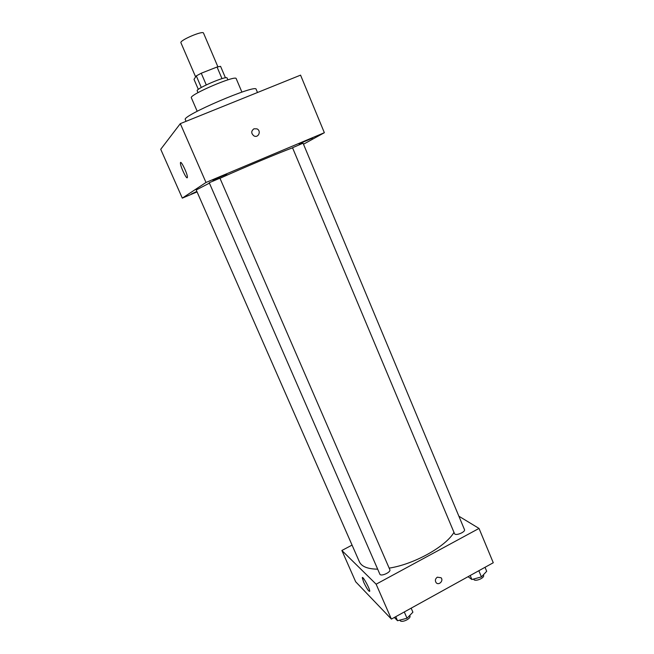<?xml version="1.0" encoding="UTF-8"?>
<svg xmlns="http://www.w3.org/2000/svg" width="654" height="654" viewBox="0 0 654 654"><rect width="100%" height="100%" fill="white"/><g stroke="black" fill="none" stroke-linecap="round" stroke-linejoin="round"><path stroke-width="0.98" d="M217.896 66.798L203.517 33.084C203.042 30.28 179.221 40.483 180.929 42.763L195.628 76.902M198.334 89.402L194.001 79.363L196.298 75.889L201.252 73.223L217.046 67.019L220.57 66.348L225.458 77.826M197.99 92.655L197.206 90.824C195.358 88.838 226.93 75.3 227.093 78.014L227.878 79.845M201.293 87.497L196.298 75.889M222 78.644L217.046 67.019M206.272 84.906L201.252 73.223M197.189 111.27L191.369 97.83C188.565 95.01 236.086 74.646 236.192 78.627L241.915 92.108M186.071 121.325L185.327 119.608C181.019 116.093 256.548 83.72 256.131 89.263L257.504 92.508M196.968 191.949L182.303 198.129L160.729 149.3L180.308 123.647L300.562 75.136L324.359 132.705L303.497 144.215M212.754 180.128L226.799 174.168L212.754 180.128M196.764 191.491L191.32 194.001L196.903 191.81M298.976 143.864L312.587 138.068L298.976 143.864M182.303 198.129L205.994 182.474L180.308 123.647M187.248 177.757C186.251 179.073 180.03 165.56 180.43 162.944C180.504 159.224 187.837 174.373 187.396 177.348L187.248 177.757M205.994 182.474L324.359 132.705M253.973 128.789L256.94 128.863C261.584 130.8 258.469 138.296 254.005 135.934C251.022 133.441 251.005 131.062 253.973 128.789L256.94 128.863C261.584 130.8 258.469 138.305 254.005 135.934C251.022 133.441 251.005 131.062 253.973 128.789M209.231 182.728L379.835 574.122C380.742 576.902 391.239 572.209 389.833 569.659L219.932 178.19L209.231 182.728M303.064 143.185L292.518 147.73L454.489 533.582C455.307 536.255 465.787 532.045 464.463 529.577L303.064 143.185M196.609 190.862L354.288 550.186M292.559 147.82C279.266 152.684 243.631 167.645 219.981 178.305M209.329 183.177L196.216 189.971L359.398 561.819C361.597 566.585 367.687 569.029 377.669 569.168M453.982 532.372C445.619 546.679 413.949 564.337 389.163 568.122M351.958 545.15L341.87 550.48L376.132 584.194L479.022 528.424L458.879 516.21M341.87 550.48L355.67 581.766L391.403 619.093L493.271 562.742L479.022 528.424M391.403 619.093L376.132 584.194M363.689 582.199L362.3 577.842C362.308 574.94 370.123 589.05 369.731 591.29C368.799 591.682 366.788 588.657 363.689 582.199M437.322 577.188L441.082 577.76C443.902 580.76 438.671 585.886 436.112 582.632C434.845 580.548 435.253 578.733 437.322 577.188L441.082 577.76C443.902 580.76 438.671 585.886 436.104 582.632M394.346 617.466L397.518 620.728L407.017 618.234L412.903 612.193L411.162 608.163M407.017 618.234L404.295 611.964M397.518 620.728L395.752 616.689M409.715 615.471L409.894 615.88C411.431 618.741 401.025 623.409 399.986 620.327L399.888 620.106M468.076 576.681L471.877 579.501L481.434 576.918L486.682 571.285L485.023 567.304M481.434 576.918L478.842 570.729M471.877 579.501L470.201 575.504M483.371 574.841L483.543 575.258C484.998 578.038 474.591 582.183 473.643 579.207L473.57 579.043M180.43 162.944L181.084 162.674M362.708 577.629L362.3 577.842"/></g></svg>
